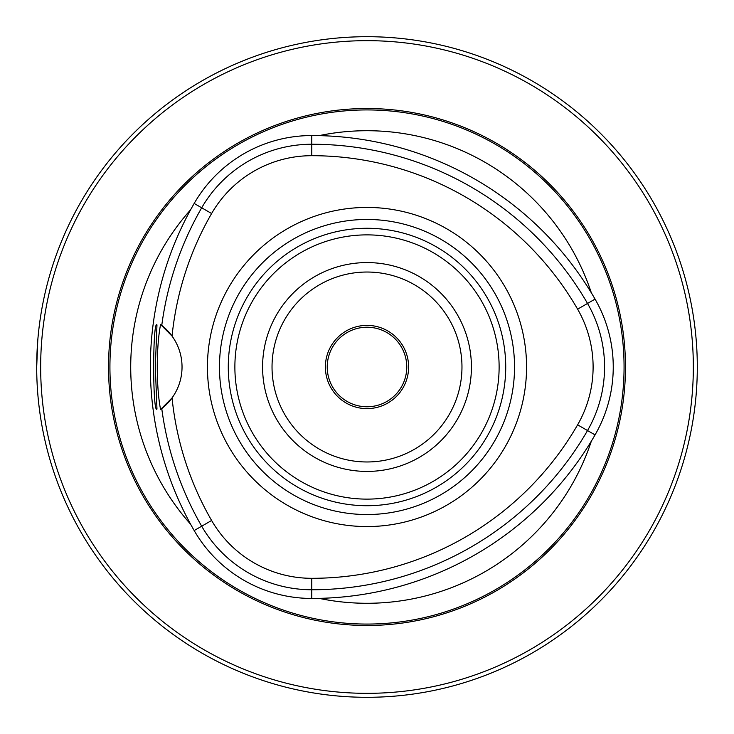 <?xml version="1.0" encoding="UTF-8"?>
<svg xmlns="http://www.w3.org/2000/svg" width="734" height="734" viewBox="0 0 734 734"><rect width="100%" height="100%" fill="white"/><g stroke="black" fill="none" stroke-linecap="round" stroke-linejoin="round"><path stroke-width="1.1" d="M367 325.382A41.618 41.618 0 0 0 325.382 367A41.618 41.618 0 0 0 367 408.618A41.618 41.618 0 0 0 408.618 367A41.618 41.618 0 0 0 367 325.382M406.764 367A39.764 39.764 0 0 0 347.118 332.557A39.764 39.764 0 0 0 347.118 401.443A39.764 39.764 0 0 0 406.764 367M461.97 367A94.97 94.97 0 0 0 367 272.03A94.97 94.97 0 0 0 272.03 367A94.97 94.97 0 0 0 367 461.97A94.97 94.97 0 0 0 461.97 367M471.421 367A104.421 104.421 0 0 0 314.785 276.571A104.421 104.421 0 0 0 314.785 457.429A104.421 104.421 0 0 0 471.421 367M505.726 367A138.726 138.726 0 0 0 297.637 246.863A138.726 138.726 0 0 0 297.637 487.137A138.726 138.726 0 0 0 505.726 367M367 207.438A159.562 159.562 0 0 1 526.562 367A159.562 159.562 0 0 1 367 526.562A159.562 159.562 0 0 1 207.438 367A159.562 159.562 0 0 1 367 207.438M311.776 155.691A115.66 115.66 0 0 0 211.612 213.521A306.968 306.968 0 0 0 172.05 336.08A52.848 52.848 0 0 0 161.764 325.391A318.409 318.409 0 0 1 201.694 207.795A127.11 127.11 0 0 1 311.776 144.24A318.409 318.409 0 0 1 587.53 303.445A127.11 127.11 0 0 1 587.53 430.555A318.409 318.409 0 0 1 311.776 589.76A127.11 127.11 0 0 1 201.694 526.205A318.409 318.409 0 0 1 161.764 408.609A52.848 52.848 0 0 0 172.05 336.08L160.59 324.501C156.158 346.668 156.186 387.598 160.59 409.499L172.05 397.92A306.968 306.968 0 0 0 211.612 520.479A115.66 115.66 0 0 0 311.776 578.309A306.968 306.968 0 0 0 577.612 424.83A115.66 115.66 0 0 0 577.612 309.17A306.968 306.968 0 0 0 311.776 155.691L311.776 135.551A135.799 135.799 0 0 0 194.171 203.446A327.098 327.098 0 0 0 194.171 530.554A135.799 135.799 0 0 0 311.776 598.449A327.098 327.098 0 0 0 595.054 434.895A135.799 135.799 0 0 0 595.054 299.105A327.098 327.098 0 0 0 311.776 135.551M156.672 401.351L155.314 367L156.966 324.905C152.599 319.584 152.589 414.315 156.957 409.086L156.672 401.351M319.051 135.634A236.284 236.284 0 0 1 591.347 292.838M190.601 524.204A236.284 236.284 0 0 1 190.601 209.796M591.347 441.162A236.284 236.284 0 0 1 319.051 598.366M625.478 367A258.478 258.478 0 0 0 237.761 143.148A258.478 258.478 0 0 0 237.761 590.852A258.478 258.478 0 0 0 625.478 367M693.336 367A326.336 326.336 0 0 0 203.832 84.382A326.336 326.336 0 0 0 203.832 649.618A326.336 326.336 0 0 0 693.336 367M697.3 367A330.3 330.3 0 0 0 201.85 80.951A330.3 330.3 0 0 0 201.85 653.049A330.3 330.3 0 0 0 697.3 367M36.7 367L37.755 340.576M499.12 367A132.12 132.12 0 0 0 300.94 252.579A132.12 132.12 0 0 0 300.94 481.421A132.12 132.12 0 0 0 499.12 367M514.534 367A147.534 147.534 0 0 0 293.233 239.229A147.534 147.534 0 0 0 293.233 494.771A147.534 147.534 0 0 0 514.534 367M577.612 309.17L595.054 299.105M211.612 213.521L194.171 203.446M211.612 520.479L194.171 530.554M311.776 578.309L311.776 598.449M577.612 424.83L595.054 434.895M624.065 367A257.065 257.065 0 0 0 238.467 144.369A257.065 257.065 0 0 0 238.467 589.631A257.065 257.065 0 0 0 624.065 367"/></g></svg>
